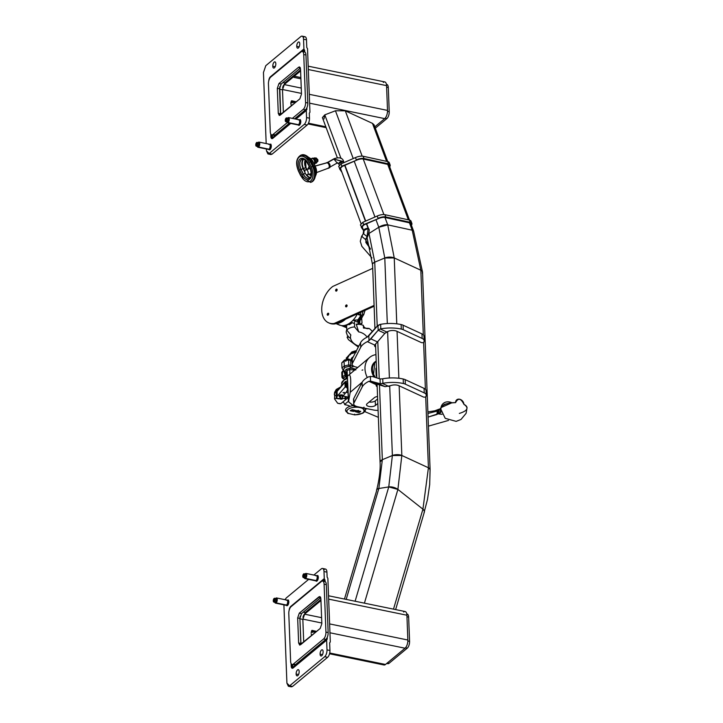 <?xml version="1.0" encoding="UTF-8"?>
<svg xmlns="http://www.w3.org/2000/svg" width="723" height="723" viewBox="0 0 723 723"><rect width="100%" height="100%" fill="white"/><g stroke="black" fill="none" stroke-linecap="round" stroke-linejoin="round"><path stroke-width="1.08" d="M308.459 123.208L325.82 126.787L308.459 123.208M308.188 66.173L384.808 81.934A6.335 2.811 101.6 0 1 386.561 85.63L308.314 69.525L386.561 85.63L387.51 110.411L309.272 94.315L387.51 110.411A6.335 2.811 101.6 0 1 384.699 118.626L309.607 103.172L384.699 118.626L374.812 126.841L384.699 118.626A6.335 2.811 -78.4 0 0 387.51 110.411L386.561 85.63A6.335 2.811 -78.4 0 0 383.317 82.44M301.256 88.079L284.175 84.564L300.596 70.926L284.175 84.564A3.814 1.69 -78.4 0 0 282.621 87.817A3.814 1.69 101.6 0 1 284.175 84.564L301.256 88.079M300.858 77.56L294.27 76.204L293.683 76.692L294.017 77.397L300.904 78.816L294.017 77.397L294.27 76.204L300.858 77.56M294.27 76.204L294.017 77.397L293.683 76.692L294.27 76.204M282.485 89.507L283.371 112.544L282.485 89.507M301.464 93.412L282.494 89.507L301.464 93.412M296.294 101.816L290.754 102.919L291.342 105.929L290.754 102.919L291.64 100.741L296.294 101.816M291.125 101.347L295.083 102.811L291.125 101.347M286.832 121.934A2.639 1.175 -78.4 0 0 287.465 122.756A2.639 1.175 -78.4 0 0 288.088 122.549A2.639 1.175 -78.4 0 0 289.236 119.756A2.639 1.175 -78.4 0 0 288.531 117.596A2.639 1.175 -78.4 0 0 287.908 117.804A2.639 1.175 -78.4 0 0 287.871 117.831A2.639 1.175 101.6 0 1 287.89 117.813A2.639 1.175 101.6 0 1 289.254 119.132A2.639 1.175 101.6 0 1 288.088 122.549L298.509 124.69L288.088 122.549L287.492 121.844A1.979 0.877 -78.4 0 0 288.369 119.575A1.979 0.877 -78.4 0 0 287.664 118.111A1.979 0.877 101.6 0 1 288.369 119.575A1.979 0.877 101.6 0 1 287.492 121.844L288.088 122.549A2.639 1.175 101.6 0 1 286.968 122.304L286.651 121.654M288.531 117.596L298.951 119.738A2.639 1.175 101.6 0 1 299.656 121.898A2.639 1.175 101.6 0 1 298.509 124.69A2.639 1.175 101.6 0 1 297.885 124.907L287.465 122.756M298.689 124.763A2.386 1.057 -78.4 0 0 299.024 124.573A2.386 1.057 101.6 0 1 298.689 124.763L298.129 124.898A2.639 1.175 -78.4 0 0 298.509 124.69L299.024 124.573A2.386 1.057 -78.4 0 0 300.045 122.295A2.386 1.057 -78.4 0 0 299.629 120.181A2.386 1.057 101.6 0 1 300.045 122.295A2.386 1.057 101.6 0 1 299.024 124.573L298.509 124.69A2.639 1.175 -78.4 0 0 299.629 122.169A2.639 1.175 -78.4 0 0 299.177 119.837A2.639 1.175 -78.4 0 0 298.328 119.946M299.503 124.754A2.467 1.094 101.6 0 1 298.626 124.772A2.467 1.094 -78.4 0 0 299.503 124.754L299.024 124.573L299.503 124.754A2.467 1.094 -78.4 0 0 300.605 121.78A2.467 1.094 -78.4 0 0 299.584 120.145A2.467 1.094 101.6 0 1 300.605 121.78A2.467 1.094 101.6 0 1 299.503 124.754M299.575 120.145L300.199 119.855M300.388 119.657L299.928 119.91M286.959 121.952A1.952 0.868 -78.4 0 0 287.42 121.798A1.952 0.868 101.6 0 1 286.959 121.952L285.847 121.726A1.952 0.868 -78.4 0 0 286.308 121.572L287.42 121.798A1.952 0.868 -78.4 0 0 288.278 119.738A1.952 0.868 -78.4 0 0 287.754 118.129A1.952 0.868 101.6 0 1 288.278 119.738A1.952 0.868 101.6 0 1 287.42 121.798L286.308 121.572A1.952 0.868 -78.4 0 0 287.158 119.503A1.952 0.868 -78.4 0 0 286.633 117.903A1.952 0.868 -78.4 0 0 286.172 118.057A1.952 0.868 101.6 0 1 286.633 117.903A1.952 0.868 101.6 0 1 287.158 119.503A1.952 0.868 101.6 0 1 286.308 121.572L286.209 121.455A1.844 0.822 -78.4 0 0 287.031 119.06A1.844 0.822 -78.4 0 0 286.082 118.129L286.082 118.129A1.844 0.822 -78.4 0 0 285.26 120.524A1.844 0.822 -78.4 0 0 286.209 121.455A1.844 0.822 101.6 0 1 285.26 120.524A1.844 0.822 101.6 0 1 286.082 118.129A1.844 0.822 101.6 0 1 287.031 119.06A1.844 0.822 101.6 0 1 286.209 121.455L286.308 121.572A1.952 0.868 101.6 0 1 285.847 121.726A1.952 0.868 101.6 0 1 285.449 121.337M286.877 121.943A1.979 0.877 -78.4 0 0 287.492 121.844A1.979 0.877 101.6 0 1 286.877 121.943M285.847 121.726L286.109 118.075L287.754 118.129A1.952 0.868 -78.4 0 0 287.284 118.292M302.087 36.15L305.025 36.756A5.278 2.341 101.6 0 1 306.489 39.828L306.769 47.275A1.057 0.831 50.3 0 0 307.148 48.089A1.057 0.831 -129.7 0 1 307.528 48.902L309.95 112.056A1.057 0.831 -129.7 0 1 309.634 112.725L309.634 112.725A1.057 0.831 50.3 0 0 309.308 113.394L309.498 118.183L306.552 117.578L306.281 110.511A1.057 0.831 -129.7 0 1 306.606 109.842A1.057 0.831 50.3 0 0 306.923 109.173L295.138 118.952L306.923 109.173L306.868 107.79L306.923 109.173A1.057 0.831 -129.7 0 1 306.606 109.842A1.057 0.831 50.3 0 0 306.281 110.511L295.924 119.114L306.281 110.511L306.552 117.578A5.278 2.341 101.6 0 1 304.22 124.419L269.164 153.52L266.462 150.863L266.389 148.992L266.462 150.863L267.926 153.936L269.164 153.52L272.11 154.126L307.158 125.025L272.11 154.126L269.164 153.52L304.22 124.419L307.158 125.025L304.22 124.419A5.278 2.341 -78.4 0 0 306.552 117.578L309.498 118.183A5.278 2.341 101.6 0 1 307.158 125.025A5.278 2.341 -78.4 0 0 309.498 118.183L309.308 113.394A1.057 0.831 -129.7 0 1 309.634 112.725A1.057 0.831 50.3 0 0 309.95 112.056L307.528 48.902A1.057 0.831 50.3 0 0 307.148 48.089A1.057 0.831 -129.7 0 1 306.769 47.275L306.489 39.828L303.543 39.223A5.278 2.341 -78.4 0 0 302.087 36.15A5.278 2.341 -78.4 0 0 300.84 36.566L265.793 65.676L263.452 72.517L266.181 143.561L263.452 72.517L265.793 65.676L300.84 36.566A5.278 2.341 101.6 0 1 303.543 39.223L303.922 48.947L270.411 76.774A3.76 1.672 -78.4 0 0 268.757 80.895A3.76 1.672 101.6 0 1 270.411 76.774A1.057 0.831 50.3 0 0 270.538 77.244A1.057 0.831 -129.7 0 1 270.411 76.774L303.922 48.947A1.057 0.831 50.3 0 0 304.293 49.76A1.057 0.831 -129.7 0 1 304.672 50.574L304.726 52.002L304.672 50.574L303.326 51.685L304.672 50.574A1.057 0.831 50.3 0 0 304.293 49.76L302.241 51.469L304.293 49.76A1.057 0.831 -129.7 0 1 303.922 48.947L303.543 39.223L306.489 39.828A5.278 2.341 -78.4 0 0 303.787 37.171M272.11 154.126L270.863 154.541L267.926 153.936M284.835 82.955L300.56 69.896L284.835 82.955L282.928 82.558L284.835 82.955L282.494 89.797L284.835 82.955M283.371 112.544L282.494 89.797L279.557 89.191L280.669 114.785L279.765 86.697L279.557 89.191L282.494 89.797L283.371 112.544M275.201 66.724L272.788 66.227A3.163 1.401 101.6 0 1 274.939 61.871A3.163 1.401 101.6 0 1 275.815 63.714A3.163 1.401 101.6 0 1 273.665 68.07A3.163 1.401 101.6 0 1 272.788 66.227L275.201 66.724M269.787 144.428A2.901 1.292 101.6 0 1 270.492 144.175A2.901 1.292 101.6 0 1 271.297 145.874A2.901 1.292 101.6 0 1 269.327 149.86A2.901 1.292 101.6 0 1 268.775 149.363A2.901 1.292 -78.4 0 0 270.384 149.227A2.901 1.292 -78.4 0 0 271.297 145.874A2.901 1.292 -78.4 0 0 269.787 144.428M299.295 119.928A2.901 1.292 101.6 0 1 300 119.684A2.901 1.292 101.6 0 1 300.795 121.374A2.901 1.292 101.6 0 1 298.825 125.368A2.901 1.292 101.6 0 1 298.274 124.862A2.901 1.292 -78.4 0 0 299.882 124.736A2.901 1.292 -78.4 0 0 300.795 121.374A2.901 1.292 -78.4 0 0 299.295 119.928M299.15 46.832L296.746 46.344A3.163 1.401 101.6 0 1 298.897 41.979A3.163 1.401 101.6 0 1 299.774 43.832A3.163 1.401 101.6 0 1 297.623 48.188A3.163 1.401 101.6 0 1 296.746 46.344L299.15 46.832M273.158 137.614A1.057 0.831 50.3 0 0 273.411 136.99L289.941 123.272L273.411 136.99A2.115 0.94 101.6 0 1 272.327 135.933L272.291 135.02L272.327 135.933A2.115 0.94 -78.4 0 0 273.411 136.99A1.057 0.831 -129.7 0 1 273.222 137.56M281.961 113.71L280.488 113.403L281.961 113.71M270.754 134.017L270.845 136.439A3.76 1.672 -78.4 0 0 272.77 138.337L290.718 123.434L272.77 138.337A3.76 1.672 101.6 0 1 270.845 136.439A1.057 0.461 -2.2 0 1 271.586 136.186A1.057 0.461 177.8 0 0 272.327 135.933A1.057 0.461 -2.2 0 1 271.586 136.186L271.541 134.839L271.586 136.186A2.937 1.301 -78.4 0 0 272.951 137.768A2.937 1.301 101.6 0 1 271.586 136.186A1.057 0.461 177.8 0 0 270.845 136.439L270.754 134.017M272.788 66.227A3.163 1.401 -78.4 0 0 274.415 67.826A3.163 1.401 -78.4 0 0 275.815 63.714A3.163 1.401 -78.4 0 0 274.198 62.124A3.163 1.401 -78.4 0 0 272.788 66.227M296.746 46.344A3.163 1.401 -78.4 0 0 298.364 47.935A3.163 1.401 -78.4 0 0 299.774 43.832A3.163 1.401 -78.4 0 0 298.147 42.232A3.163 1.401 -78.4 0 0 296.746 46.344M272.951 137.768A2.937 1.301 -78.4 0 0 273.005 137.732A1.057 0.831 50.3 0 0 272.77 138.337A1.057 0.831 -129.7 0 1 273.095 137.668A1.057 0.831 50.3 0 0 273.023 137.713L272.951 137.768M273.095 137.668L290.33 123.353L273.023 137.713M306.534 109.887L295.526 119.033L306.48 109.941M257.334 146.426A2.639 1.175 -78.4 0 0 257.966 147.257A2.639 1.175 -78.4 0 0 258.59 147.049A2.639 1.175 -78.4 0 0 259.738 144.257A2.639 1.175 -78.4 0 0 259.024 142.088A2.639 1.175 -78.4 0 0 258.4 142.295A2.639 1.175 -78.4 0 0 258.373 142.323A2.639 1.175 101.6 0 1 258.391 142.314A2.639 1.175 101.6 0 1 259.756 143.624A2.639 1.175 101.6 0 1 258.59 147.049L269.01 149.191L258.59 147.049L257.994 146.335A1.979 0.877 -78.4 0 0 258.87 144.067A1.979 0.877 -78.4 0 0 258.165 142.612A1.979 0.877 101.6 0 1 258.87 144.067A1.979 0.877 101.6 0 1 257.994 146.335L258.59 147.049A2.639 1.175 101.6 0 1 257.469 146.805L257.144 146.154M259.024 142.088L269.444 144.229A2.639 1.175 101.6 0 1 270.158 146.398A2.639 1.175 101.6 0 1 269.01 149.191A2.639 1.175 101.6 0 1 268.387 149.399L257.966 147.257M269.191 149.254A2.386 1.057 -78.4 0 0 269.525 149.074A2.386 1.057 101.6 0 1 269.191 149.254L268.631 149.39A2.639 1.175 -78.4 0 0 269.01 149.191L269.525 149.074A2.386 1.057 -78.4 0 0 270.538 146.787A2.386 1.057 -78.4 0 0 270.131 144.681A2.386 1.057 101.6 0 1 270.538 146.787A2.386 1.057 101.6 0 1 269.525 149.074L269.01 149.191A2.639 1.175 -78.4 0 0 270.131 146.67A2.639 1.175 -78.4 0 0 269.67 144.338A2.639 1.175 -78.4 0 0 268.82 144.446M270.004 149.245A2.467 1.094 101.6 0 1 269.128 149.272A2.467 1.094 -78.4 0 0 270.004 149.245L269.525 149.074L270.004 149.245A2.467 1.094 -78.4 0 0 271.107 146.281A2.467 1.094 -78.4 0 0 270.077 144.645A2.467 1.094 101.6 0 1 271.107 146.281A2.467 1.094 101.6 0 1 270.004 149.245M270.077 144.636L270.7 144.356M270.89 144.157L270.429 144.41M257.46 146.453A1.952 0.868 -78.4 0 0 257.921 146.299A1.952 0.868 101.6 0 1 257.46 146.453L256.34 146.227A1.952 0.868 -78.4 0 0 256.801 146.064L257.921 146.299A1.952 0.868 -78.4 0 0 258.771 144.229A1.952 0.868 -78.4 0 0 258.247 142.63A1.952 0.868 101.6 0 1 258.771 144.229A1.952 0.868 101.6 0 1 257.921 146.299L256.801 146.064A1.952 0.868 -78.4 0 0 257.659 144.004A1.952 0.868 -78.4 0 0 257.126 142.395A1.952 0.868 -78.4 0 0 256.665 142.558A1.952 0.868 101.6 0 1 257.126 142.395A1.952 0.868 101.6 0 1 257.659 144.004A1.952 0.868 101.6 0 1 256.801 146.064L256.71 145.956A1.844 0.822 -78.4 0 0 257.524 143.561A1.844 0.822 -78.4 0 0 256.575 142.63L256.575 142.63A1.844 0.822 -78.4 0 0 255.761 145.025A1.844 0.822 -78.4 0 0 256.71 145.956A1.844 0.822 101.6 0 1 255.761 145.025A1.844 0.822 101.6 0 1 256.575 142.63A1.844 0.822 101.6 0 1 257.524 143.561A1.844 0.822 101.6 0 1 256.71 145.956L256.801 146.064A1.952 0.868 101.6 0 1 256.34 146.227A1.952 0.868 101.6 0 1 255.951 145.829M257.379 146.435A1.979 0.877 -78.4 0 0 257.994 146.335A1.979 0.877 101.6 0 1 257.379 146.435M256.34 146.227L256.602 142.567L258.247 142.63A1.952 0.868 -78.4 0 0 257.786 142.783M389.227 111.74L387.501 111.387L389.227 111.74A5.278 2.341 101.6 0 1 386.886 118.581L375.318 128.188L386.886 118.581L385.124 118.22L386.886 118.581A5.278 2.341 -78.4 0 0 389.227 111.74L388.296 87.519L389.227 111.74M386.615 87.176L388.296 87.519L386.615 87.176M386.425 84.365L386.841 84.446A5.278 2.341 101.6 0 1 388.296 87.519A5.278 2.341 -78.4 0 0 386.434 84.446M329.245 323.073A21.103 13.873 -67.3 0 0 335.21 323.859L374.089 306.254L335.21 323.859L334.234 323.452A21.103 13.873 112.7 0 1 321.744 310.266A21.103 13.873 112.7 0 1 332.815 286.416L372.634 268.378L332.815 286.416A21.103 13.873 -67.3 0 0 321.889 306.453A21.103 13.873 -67.3 0 0 328.757 322.883A21.103 13.873 -67.3 0 0 334.234 323.452L335.21 323.859A21.103 13.873 112.7 0 1 329.733 323.289L328.757 322.883M334.234 323.452L374.062 305.413L334.234 323.452M336.34 289.137A1.085 0.714 -67.3 0 0 336.412 291.089A1.085 0.714 -67.3 0 0 336.34 289.137A1.085 0.714 112.7 0 1 336.412 291.089A1.085 0.714 112.7 0 1 336.34 289.137L337.099 289.453L336.34 289.137M347.022 306.082A1.085 0.714 -67.3 0 0 345.639 305.712A1.085 0.714 -67.3 0 0 347.022 306.082A1.085 0.714 112.7 0 1 345.639 305.712L346.615 306.118A1.085 0.714 112.7 0 1 347.094 305.431A1.085 0.714 -67.3 0 0 346.534 306.769A1.085 0.714 112.7 0 1 346.615 306.118L345.639 305.712A1.085 0.714 112.7 0 1 347.022 306.082M327.311 315.002A1.085 0.714 -67.3 0 0 328.622 313.421A1.085 0.714 -67.3 0 0 327.311 315.002A1.085 0.714 112.7 0 1 328.622 313.421A1.085 0.714 112.7 0 1 327.311 315.002L327.862 315.237L327.311 315.002M336.593 290.98A1.085 0.714 112.7 0 1 337.144 289.652A1.085 0.714 -67.3 0 0 336.593 290.98M328.17 315.083A1.085 0.714 112.7 0 1 328.73 313.755A1.085 0.714 -67.3 0 0 328.17 315.083M406.769 613.944L407.185 614.035A5.278 2.341 101.6 0 1 408.64 617.108L406.959 616.764L408.64 617.108L409.579 641.355L407.853 640.994L409.579 641.355A5.278 2.341 101.6 0 1 407.239 648.197L405.458 647.826L407.239 648.197L389.082 663.271A5.278 2.341 101.6 0 1 387.835 663.687L386.706 663.452M387.356 662.91L389.082 663.271L387.356 662.91M387.067 663.154A5.278 2.341 -78.4 0 0 389.082 663.271L407.239 648.197A5.278 2.341 -78.4 0 0 409.579 641.355L408.64 617.108A5.278 2.341 -78.4 0 0 406.778 614.026M321.292 568.874L313.845 575.056L321.292 568.874A5.278 2.341 101.6 0 1 323.994 571.532A5.278 2.341 -78.4 0 0 322.539 568.459A5.278 2.341 -78.4 0 0 321.292 568.874M308.649 579.376L286.245 597.975L284.998 599.683L286.245 597.975L308.649 579.376M292.562 686.434L327.609 657.324A5.278 2.341 -78.4 0 0 329.941 650.483L327.004 649.878L326.633 640.153A1.057 0.831 -129.7 0 1 326.95 639.484A1.057 0.831 50.3 0 0 327.266 638.816A1.057 0.831 -129.7 0 1 326.95 639.484A1.057 0.831 50.3 0 0 326.633 640.153L293.122 667.98A1.057 0.831 -129.7 0 1 293.439 667.311A1.057 0.831 50.3 0 0 293.375 667.365L293.303 667.41A2.937 1.301 -78.4 0 0 293.348 667.383A1.057 0.831 50.3 0 0 293.122 667.98A3.76 1.672 101.6 0 1 291.197 666.091A1.057 0.461 -2.2 0 1 291.938 665.838L291.884 664.446L291.938 665.838A2.937 1.301 -78.4 0 0 293.303 667.41A2.937 1.301 101.6 0 1 291.938 665.838A1.057 0.461 177.8 0 0 292.679 665.585L292.643 664.618L292.679 665.585A2.115 0.94 -78.4 0 0 293.755 666.642L327.266 638.816L327.212 637.388L327.266 638.816L293.755 666.642A2.115 0.94 101.6 0 1 292.679 665.585A1.057 0.461 -2.2 0 1 291.938 665.838A1.057 0.461 177.8 0 0 291.197 666.091L291.098 663.615L291.197 666.091A3.76 1.672 -78.4 0 0 293.122 667.98L326.633 640.153L327.004 649.878A5.278 2.341 101.6 0 1 324.663 656.719A5.278 2.341 -78.4 0 0 327.004 649.878L329.941 650.483A5.278 2.341 101.6 0 1 327.609 657.324L324.663 656.719L289.616 685.829L324.663 656.719L327.609 657.324L292.562 686.434L289.616 685.829L286.914 683.172L283.904 604.844L286.914 683.172L288.369 686.244L289.616 685.829L292.562 686.434L291.315 686.85L288.369 686.244M322.539 568.459L325.477 569.064A5.278 2.341 101.6 0 1 326.932 572.137L323.994 571.532L324.266 578.599L290.754 606.425A3.76 1.672 -78.4 0 0 289.11 610.465A3.76 1.672 101.6 0 1 290.754 606.425A1.057 0.831 50.3 0 0 290.863 606.859A1.057 0.831 -129.7 0 1 290.754 606.425L324.266 578.599A1.057 0.831 50.3 0 0 324.645 579.412A1.057 0.831 -129.7 0 1 325.016 580.226L325.07 581.599L325.016 580.226L323.723 581.301L325.016 580.226A1.057 0.831 50.3 0 0 324.645 579.412L322.639 581.075L324.645 579.412A1.057 0.831 -129.7 0 1 324.266 578.599L323.994 571.532L326.932 572.137A5.278 2.341 -78.4 0 0 324.229 569.48M330.294 641.699L327.871 578.545A1.057 0.831 50.3 0 0 327.492 577.731A1.057 0.831 -129.7 0 1 327.121 576.918L326.932 572.137L327.121 576.918A1.057 0.831 50.3 0 0 327.492 577.731A1.057 0.831 -129.7 0 1 327.871 578.545L330.294 641.699A1.057 0.831 -129.7 0 1 329.977 642.376A1.057 0.831 50.3 0 0 330.294 641.699M305.178 612.553L320.904 599.494L305.178 612.553L303.271 612.155L305.178 612.553L302.838 619.394L305.178 612.553M303.714 642.141L302.829 619.114L303.714 642.141M318.31 577.234A2.901 1.292 101.6 0 1 316.34 581.22A2.901 1.292 101.6 0 1 315.788 580.723A2.901 1.292 -78.4 0 0 317.397 580.587A2.901 1.292 -78.4 0 0 318.31 577.234A2.901 1.292 -78.4 0 0 316.801 575.788A2.901 1.292 101.6 0 1 317.505 575.535A2.901 1.292 101.6 0 1 318.31 577.234M288.811 601.726A2.901 1.292 101.6 0 1 286.841 605.72A2.901 1.292 101.6 0 1 286.29 605.214A2.901 1.292 -78.4 0 0 287.89 605.088A2.901 1.292 -78.4 0 0 288.811 601.726A2.901 1.292 -78.4 0 0 287.302 600.28A2.901 1.292 101.6 0 1 288.007 600.036A2.901 1.292 101.6 0 1 288.811 601.726M296.141 674.035L298.545 674.532L296.141 674.035A3.163 1.401 101.6 0 1 298.292 669.679A3.163 1.401 101.6 0 1 299.168 671.522A3.163 1.401 101.6 0 1 297.017 675.878A3.163 1.401 101.6 0 1 296.141 674.035A3.163 1.401 -78.4 0 0 297.768 675.634A3.163 1.401 -78.4 0 0 299.168 671.522A3.163 1.401 -78.4 0 0 297.542 669.932A3.163 1.401 -78.4 0 0 296.141 674.035M320.099 654.143L322.503 654.64L320.099 654.143A3.163 1.401 101.6 0 1 322.25 649.787A3.163 1.401 101.6 0 1 323.118 651.631A3.163 1.401 101.6 0 1 320.967 655.996A3.163 1.401 101.6 0 1 320.099 654.143A3.163 1.401 -78.4 0 0 321.717 655.743A3.163 1.401 -78.4 0 0 323.118 651.631A3.163 1.401 -78.4 0 0 321.5 650.04A3.163 1.401 -78.4 0 0 320.099 654.143M300.831 643.009L301.012 644.383L300.831 643.009L302.313 643.307L300.831 643.009L299.9 618.789L300.831 643.009M300.117 616.303L299.9 618.789L302.838 619.394L299.9 618.789L300.117 616.303M293.502 667.266A1.057 0.831 50.3 0 0 293.755 666.642A1.057 0.831 -129.7 0 1 293.565 667.212M293.439 667.311L326.823 639.593M329.941 650.483L329.661 643.045A1.057 0.831 -129.7 0 1 329.977 642.376A1.057 0.831 50.3 0 0 329.661 643.045L329.941 650.483M304.347 577.785A2.639 1.175 -78.4 0 0 304.979 578.617A2.639 1.175 -78.4 0 0 305.603 578.409A2.639 1.175 -78.4 0 0 306.751 575.616A2.639 1.175 -78.4 0 0 306.037 573.447A2.639 1.175 -78.4 0 0 305.413 573.655A2.639 1.175 -78.4 0 0 305.386 573.682A2.639 1.175 101.6 0 1 305.404 573.673A2.639 1.175 101.6 0 1 306.769 574.984A2.639 1.175 101.6 0 1 305.603 578.409L316.023 580.551L305.603 578.409L305.007 577.695A1.979 0.877 -78.4 0 0 305.883 575.427A1.979 0.877 -78.4 0 0 305.178 573.972A1.979 0.877 101.6 0 1 305.883 575.427A1.979 0.877 101.6 0 1 305.007 577.695L305.603 578.409A2.639 1.175 101.6 0 1 304.482 578.165L304.157 577.514M306.037 573.447L316.457 575.589A2.639 1.175 101.6 0 1 317.171 577.758A2.639 1.175 101.6 0 1 316.023 580.551A2.639 1.175 101.6 0 1 315.4 580.759L304.979 578.617M316.204 580.614A2.386 1.057 -78.4 0 0 316.538 580.433A2.386 1.057 101.6 0 1 316.204 580.614L315.644 580.75A2.639 1.175 -78.4 0 0 316.023 580.551L316.538 580.433A2.386 1.057 -78.4 0 0 317.551 578.147A2.386 1.057 -78.4 0 0 317.144 576.041A2.386 1.057 101.6 0 1 317.551 578.147A2.386 1.057 101.6 0 1 316.538 580.433L316.023 580.551A2.639 1.175 -78.4 0 0 317.144 578.029A2.639 1.175 -78.4 0 0 316.683 575.698A2.639 1.175 -78.4 0 0 315.834 575.806M317.017 580.605A2.467 1.094 101.6 0 1 316.141 580.632A2.467 1.094 -78.4 0 0 317.017 580.605L316.538 580.433L317.017 580.605A2.467 1.094 -78.4 0 0 318.12 577.641A2.467 1.094 -78.4 0 0 317.099 576.005A2.467 1.094 101.6 0 1 318.12 577.641A2.467 1.094 101.6 0 1 317.017 580.605M317.09 575.996L317.713 575.716M317.903 575.517L317.442 575.77M304.473 577.813A1.952 0.868 -78.4 0 0 304.934 577.659A1.952 0.868 101.6 0 1 304.473 577.813L303.353 577.587A1.952 0.868 -78.4 0 0 303.814 577.424L304.934 577.659A1.952 0.868 -78.4 0 0 305.793 575.589A1.952 0.868 -78.4 0 0 305.26 573.99A1.952 0.868 101.6 0 1 305.793 575.589A1.952 0.868 101.6 0 1 304.934 577.659L303.814 577.424A1.952 0.868 -78.4 0 0 304.672 575.363A1.952 0.868 -78.4 0 0 304.139 573.755A1.952 0.868 -78.4 0 0 303.678 573.917A1.952 0.868 101.6 0 1 304.139 573.755A1.952 0.868 101.6 0 1 304.672 575.363A1.952 0.868 101.6 0 1 303.814 577.424L303.723 577.316A1.844 0.822 -78.4 0 0 304.537 574.921A1.844 0.822 -78.4 0 0 303.597 573.99L303.597 573.99A1.844 0.822 -78.4 0 0 302.774 576.385A1.844 0.822 -78.4 0 0 303.723 577.316A1.844 0.822 101.6 0 1 302.774 576.385A1.844 0.822 101.6 0 1 303.597 573.99A1.844 0.822 101.6 0 1 304.537 574.921A1.844 0.822 101.6 0 1 303.723 577.316L303.814 577.424A1.952 0.868 101.6 0 1 303.353 577.587A1.952 0.868 101.6 0 1 302.964 577.189M304.392 577.794A1.979 0.877 -78.4 0 0 305.007 577.695A1.979 0.877 101.6 0 1 304.392 577.794M303.353 577.587L303.615 573.926L305.26 573.99A1.952 0.868 -78.4 0 0 304.799 574.143M274.839 602.286A2.639 1.175 -78.4 0 0 275.472 603.109A2.639 1.175 -78.4 0 0 276.096 602.901A2.639 1.175 -78.4 0 0 277.252 600.108A2.639 1.175 -78.4 0 0 276.538 597.948A2.639 1.175 -78.4 0 0 275.915 598.156A2.639 1.175 -78.4 0 0 275.888 598.183A2.639 1.175 101.6 0 1 275.906 598.165A2.639 1.175 101.6 0 1 277.271 599.484A2.639 1.175 101.6 0 1 276.096 602.901L286.516 605.043L276.096 602.901L275.499 602.196A1.979 0.877 -78.4 0 0 276.376 599.927A1.979 0.877 -78.4 0 0 275.671 598.463A1.979 0.877 101.6 0 1 276.376 599.927A1.979 0.877 101.6 0 1 275.499 602.196L276.096 602.901A2.639 1.175 101.6 0 1 274.975 602.657L274.659 602.006M276.538 597.948L286.959 600.09A2.639 1.175 101.6 0 1 287.673 602.25A2.639 1.175 101.6 0 1 286.516 605.043A2.639 1.175 101.6 0 1 285.892 605.259L275.472 603.109M286.697 605.115A2.386 1.057 -78.4 0 0 287.04 604.925A2.386 1.057 101.6 0 1 286.697 605.115L286.145 605.25A2.639 1.175 -78.4 0 0 286.516 605.043L287.04 604.925A2.386 1.057 -78.4 0 0 288.052 602.648A2.386 1.057 -78.4 0 0 287.637 600.533A2.386 1.057 101.6 0 1 288.052 602.648A2.386 1.057 101.6 0 1 287.04 604.925L286.516 605.043A2.639 1.175 -78.4 0 0 287.646 602.521A2.639 1.175 -78.4 0 0 287.185 600.189A2.639 1.175 -78.4 0 0 286.335 600.298M287.519 605.106A2.467 1.094 101.6 0 1 286.642 605.124A2.467 1.094 -78.4 0 0 287.519 605.106L287.04 604.925L287.519 605.106A2.467 1.094 -78.4 0 0 288.613 602.132A2.467 1.094 -78.4 0 0 287.591 600.497A2.467 1.094 101.6 0 1 288.613 602.132A2.467 1.094 101.6 0 1 287.519 605.106M287.582 600.497L288.215 600.207M288.405 600.009L287.944 600.262M274.975 602.313A1.952 0.868 -78.4 0 0 275.436 602.151A1.952 0.868 101.6 0 1 274.975 602.313L273.854 602.078A1.952 0.868 -78.4 0 0 274.315 601.925L275.436 602.151A1.952 0.868 -78.4 0 0 276.285 600.09A1.952 0.868 -78.4 0 0 275.761 598.481A1.952 0.868 101.6 0 1 276.285 600.09A1.952 0.868 101.6 0 1 275.436 602.151L274.315 601.925A1.952 0.868 -78.4 0 0 275.165 599.855A1.952 0.868 -78.4 0 0 274.641 598.255A1.952 0.868 -78.4 0 0 274.18 598.409A1.952 0.868 101.6 0 1 274.641 598.255A1.952 0.868 101.6 0 1 275.165 599.855A1.952 0.868 101.6 0 1 274.315 601.925L274.216 601.807A1.844 0.822 -78.4 0 0 275.038 599.412A1.844 0.822 -78.4 0 0 274.089 598.481L274.089 598.481A1.844 0.822 -78.4 0 0 273.276 600.876A1.844 0.822 -78.4 0 0 274.216 601.807A1.844 0.822 101.6 0 1 273.276 600.876A1.844 0.822 101.6 0 1 274.089 598.481A1.844 0.822 101.6 0 1 275.038 599.412A1.844 0.822 101.6 0 1 274.216 601.807L274.315 601.925A1.952 0.868 101.6 0 1 273.854 602.078A1.952 0.868 101.6 0 1 273.457 601.69M274.885 602.295A1.979 0.877 -78.4 0 0 275.499 602.196A1.979 0.877 101.6 0 1 274.885 602.295M273.854 602.078L274.116 598.427L275.761 598.481A1.952 0.868 -78.4 0 0 275.3 598.644M382.81 663.922A6.335 2.811 -78.4 0 0 385.486 664.473L405.052 648.224A6.335 2.811 -78.4 0 0 407.853 640.018L406.904 615.228A6.335 2.811 -78.4 0 0 403.66 612.038M328.531 595.77L405.151 611.541A6.335 2.811 101.6 0 1 406.904 615.228L328.658 599.132L406.904 615.228L407.853 640.018L329.616 623.913L407.853 640.018A6.335 2.811 101.6 0 1 405.052 648.224L329.95 632.779L405.052 648.224L385.486 664.473A6.335 2.811 101.6 0 1 383.985 664.979L329.543 653.773M321.599 617.677L304.519 614.17L320.949 600.533L304.519 614.17L321.599 617.677M302.964 617.415A3.814 1.69 101.6 0 1 304.519 614.17A3.814 1.69 -78.4 0 0 302.964 617.415M321.807 623.018L302.838 619.114L321.807 623.018M329.724 653.005L385.486 664.473L329.724 653.005M311.152 633.71L311.685 635.526L311.152 633.71M316.638 631.414L311.107 632.517L311.984 630.348L316.638 631.414M311.468 630.953L315.436 632.417L311.468 630.953M387.727 224.853L394.243 257.939L384.79 257.984L378.789 227.257L387.727 224.853A6.697 2.648 159.6 0 0 378.789 227.257L375.96 219.665L378.789 227.257L368.929 233.502L378.789 227.257L384.79 257.984A6.697 2.91 -2.2 0 1 394.243 257.939L396.773 323.823L394.243 257.939L420.831 270.221L423.317 334.794L420.831 270.221L394.243 257.939L387.727 224.853L384.979 217.478L387.727 224.853L412.209 230.203L387.727 224.853M397.063 331.36L398.87 378.274L397.063 331.36M399.159 385.811L401.834 455.481A6.697 2.91 177.8 0 0 392.381 455.517L389.706 386.028L392.381 455.517L401.834 455.481L397.894 489.426L388.757 486.922L392.381 455.517L382.34 459.692L379.467 384.889L382.34 459.692L392.381 455.517L388.757 486.922A6.697 2.928 16.4 0 1 397.894 489.426L364.419 603.154L397.894 489.426L422.928 509.182L393.502 609.137L422.928 509.182L397.894 489.426L401.834 455.481L399.159 385.811M389.399 377.993L387.618 331.577L389.399 377.993M387.311 323.543L384.79 257.984L387.311 323.543M355.11 601.238L388.757 486.922L355.11 601.238M337.261 157.533L322.404 117.587L324.79 114.858L341.012 158.454L324.79 114.858L335.445 110.773L353.222 158.563L335.445 110.773L345.296 110.827L362.151 156.123L345.296 110.827L372.462 123.371L386.597 161.365L372.462 123.371L374.044 124.763L387.754 161.618M387.718 164.383L388.486 163.868L387.645 161.591L388.486 163.868A7.754 3.073 -20.4 0 1 389.679 166.787A7.754 3.073 159.6 0 0 390.131 164.971A7.754 3.073 159.6 0 0 388.486 163.868L387.718 164.383L363.235 159.033A6.697 2.648 159.6 0 0 356.584 160.199L342.187 166.489L340.461 168.323L342.187 166.489L356.584 160.199A6.697 2.648 -20.4 0 1 363.235 159.033L383.895 214.559L363.235 159.033L387.718 164.383L408.341 219.81L387.718 164.383A6.697 2.648 -20.4 0 1 389.137 165.341M374.966 216.999L354.216 161.229L374.966 216.999M377.09 384.22L380.072 461.988L382.34 459.692A6.697 2.91 177.8 0 0 380.072 461.988C381.003 474.722 375.933 493.158 376.584 489.896A6.697 2.928 16.4 0 1 378.843 488.495L346.19 599.403L378.843 488.495L388.757 486.922L378.843 488.495L382.34 459.692L378.843 488.495L376.864 489.39M367.058 237.614L372.481 264.455A6.697 2.91 -2.2 0 1 374.749 262.151L384.79 257.984L374.749 262.151L369.064 233.845L374.749 262.151L377.207 326.037L374.749 262.151L372.77 263.552M379.223 378.662L377.804 341.744L379.223 378.662M344.455 599.051L376.611 490.736M374.948 328.576L372.589 264.916M410.863 222.494A7.754 3.073 159.6 0 0 409.39 220.036L384.907 214.686A7.754 3.073 159.6 0 0 377.198 216.023L362.801 222.323L360.388 224.898L362.801 222.323L363.651 224.591L378.328 218.635L363.651 224.591L362.801 222.323L377.198 216.023L378.048 218.301A7.754 3.073 -20.4 0 1 385.748 216.954L384.979 217.478L385.748 216.954A7.754 3.073 159.6 0 0 378.048 218.301L377.198 216.023A7.754 3.073 -20.4 0 1 384.907 214.686L385.748 216.954L410.23 222.304L409.462 222.82L384.979 217.478A6.697 2.648 159.6 0 0 378.328 218.635L363.931 224.925L362.205 226.769L363.931 224.925L378.328 218.635A6.697 2.648 -20.4 0 1 384.979 217.478L409.462 222.82L412.209 230.203L420.831 270.221L412.209 230.203L413.628 231.161A6.697 2.648 159.6 0 0 412.209 230.203L409.462 222.82A6.697 2.648 -20.4 0 1 410.881 223.778A6.697 2.648 -20.4 0 1 410.881 223.787A6.697 2.648 159.6 0 0 409.462 222.82L410.23 222.304L409.39 220.036A7.754 3.073 -20.4 0 1 411.026 221.139L411.875 223.407A7.754 3.073 159.6 0 0 410.23 222.304L385.748 216.954L384.907 214.686L409.39 220.036L410.23 222.304A7.754 3.073 -20.4 0 1 411.423 225.233A7.754 3.073 159.6 0 0 411.875 223.407M428.423 467.763L401.834 455.481L428.423 467.763L422.928 509.182L428.423 467.763L425.702 396.855L428.423 467.763L430.095 469.589A6.697 2.91 177.8 0 0 428.423 467.763M423.606 342.404L425.404 389.245L423.606 342.404M422.214 272.969L422.512 272.047L413.628 231.161L410.881 223.778M422.404 271.595L420.831 270.221A6.697 2.91 -2.2 0 1 422.512 272.047L430.095 469.589L429.688 484.618L427.492 499.439L424.112 512.381M424.374 511.007L422.928 509.182A6.697 2.928 16.4 0 1 424.401 511.866L395.635 609.579M372.462 123.371L345.296 110.827L335.445 110.773L324.79 114.858L323.985 118.988M367.302 377.533A19.521 15.373 -130.2 0 1 375.951 354.632A19.521 15.373 49.8 0 0 369.589 357.469A19.521 15.373 49.8 0 0 367.302 377.533M348.369 401.03L347.465 377.569L348.576 401.554L350.203 392.318L362.196 382.169L350.203 392.318C351.405 377.876 350.538 372.462 347.6 376.077L347.465 377.569L347.6 376.077C350.538 372.462 351.405 377.876 350.203 392.318L348.576 401.554A19.521 15.373 49.8 0 0 355.707 407.067A19.521 15.373 -130.2 0 1 348.576 401.554L348.369 401.03L348.576 401.554M367.302 408.721A19.521 15.373 -130.2 0 1 365.476 409.028L365.775 408.414L365.476 409.028A19.521 15.373 49.8 0 0 367.302 408.721M355.707 407.067L357.153 406.615L355.273 406.959M369.589 357.469L347.6 376.077M365.043 408.929L365.016 408.251L365.476 409.028M362.829 369.932L362.042 370.185M352.191 364.284A7.917 3.443 177.8 0 0 356.322 367.121A7.917 3.443 -2.2 0 1 352.39 363.452L360.741 347.221A26.38 11.469 -2.2 0 1 367.356 341.654L374.749 345.07L367.356 341.654L368.992 340.65L367.356 341.654A26.38 11.469 177.8 0 0 360.741 347.221L360.569 342.702L360.741 347.221L352.39 363.452L352.218 358.933L352.39 363.452A7.917 3.443 177.8 0 0 352.191 364.284L352.02 359.765A7.917 3.443 -2.2 0 1 352.218 358.933L360.569 342.702A26.38 11.469 -2.2 0 1 367.185 337.135L368.811 335.852L368.992 340.65L370.872 338.87L377.605 341.988L370.872 338.87L378.129 330.257L368.992 340.65L368.811 335.852L377.984 325.377L378.174 330.212L377.984 325.377L380.045 324.446A7.917 3.443 -2.2 0 1 380.632 324.329L380.804 328.848L380.632 324.329A24.781 10.773 -2.2 0 1 401.12 324.555L401.301 329.073L401.12 324.555A7.917 3.443 -2.2 0 1 403.082 325.196L403.253 329.715L403.082 325.196L421.979 333.918L422.151 338.445L403.253 329.715A7.917 3.443 177.8 0 0 401.301 329.073A24.781 10.773 177.8 0 0 380.804 328.848A7.917 3.443 177.8 0 0 380.217 328.965L378.129 330.257L384.871 333.366L374.749 345.07A5.911 2.567 177.8 0 0 375.662 347.094A5.911 2.567 -2.2 0 1 374.595 345.693A5.911 2.567 -2.2 0 1 374.749 345.07L384.871 333.366L388.414 331.251A5.911 2.567 -2.2 0 1 396.746 331.215L421.193 342.503A1.582 0.687 177.8 0 0 422.892 342.648A1.582 0.687 177.8 0 0 423.958 342.006L424.121 340.876A7.917 3.443 177.8 0 0 424.13 340.596A7.917 3.443 177.8 0 0 422.151 338.445L421.979 333.918A7.917 3.443 -2.2 0 1 423.958 336.078L424.13 340.596M356.322 367.121L357.813 367.429L356.322 367.121M378.174 330.212L380.217 328.965L386.706 331.956L384.871 333.366L378.174 330.212M386.706 331.956L380.217 328.965A7.917 3.443 -2.2 0 1 380.804 328.848A24.781 10.773 -2.2 0 1 401.301 329.073A7.917 3.443 -2.2 0 1 403.253 329.715L422.151 338.445A7.917 3.443 -2.2 0 1 424.121 340.876L423.958 342.006A1.582 0.687 -2.2 0 1 422.892 342.648A1.582 0.687 -2.2 0 1 421.193 342.503L396.746 331.215A5.911 2.567 177.8 0 0 388.414 331.251L386.706 331.956M423.949 336.349A7.917 3.443 177.8 0 0 421.979 333.918L403.082 325.196A7.917 3.443 177.8 0 0 401.12 324.555A24.781 10.773 177.8 0 0 380.632 324.329A7.917 3.443 177.8 0 0 380.045 324.446L376.213 327.076L367.185 337.135A26.38 11.469 177.8 0 0 360.569 342.702L352.218 358.933M353.719 403.94A7.917 3.443 177.8 0 0 357.84 406.778A7.917 3.443 -2.2 0 1 353.909 403.109L362.268 386.877A26.38 11.469 -2.2 0 1 368.884 381.31L376.276 384.726L368.884 381.31L370.547 381.102L377.487 384.274L370.7 381.148L378.382 383.561L385.115 386.669L378.382 383.561L380.226 383.75L370.547 381.102L370.366 376.312L370.547 381.102L368.884 381.31A26.38 11.469 177.8 0 0 362.268 386.877L362.096 382.359L362.268 386.877L353.909 403.109L353.737 398.59L353.909 403.109A7.917 3.443 177.8 0 0 353.719 403.94L353.538 399.421A7.917 3.443 -2.2 0 1 353.737 398.59L362.096 382.359A26.38 11.469 -2.2 0 1 368.712 376.791L372.318 376.493L380.045 378.924L380.226 383.75L382.313 383.407L388.793 386.407L382.313 383.407A7.917 3.443 -2.2 0 1 382.901 383.289A7.917 3.443 177.8 0 0 382.313 383.407L380.226 383.75L380.045 378.924L382.133 378.888A7.917 3.443 -2.2 0 1 382.729 378.771L382.901 383.289A24.781 10.773 -2.2 0 1 403.389 383.524A24.781 10.773 177.8 0 0 382.901 383.289L382.729 378.771A24.781 10.773 -2.2 0 1 403.217 379.006L403.389 383.524A7.917 3.443 -2.2 0 1 405.35 384.166A7.917 3.443 177.8 0 0 403.389 383.524L403.217 379.006A7.917 3.443 -2.2 0 1 405.178 379.638L405.35 384.166L424.247 392.887L405.35 384.166L405.178 379.638L424.076 388.368L424.247 392.887A7.917 3.443 -2.2 0 1 426.209 395.318L426.046 396.448A1.582 0.687 -2.2 0 1 424.979 397.09A1.582 0.687 -2.2 0 1 423.28 396.954L398.834 385.657A5.911 2.567 177.8 0 0 390.501 385.693L385.115 386.669L377.487 384.274L376.276 384.726A5.911 2.567 177.8 0 0 377.18 386.751A5.911 2.567 -2.2 0 1 376.123 385.359A5.911 2.567 -2.2 0 1 376.276 384.726L377.487 384.274L385.115 386.669L390.501 385.693A5.911 2.567 -2.2 0 1 398.834 385.657L423.28 396.954A1.582 0.687 177.8 0 0 424.979 397.09A1.582 0.687 177.8 0 0 426.046 396.448L426.209 395.318A7.917 3.443 177.8 0 0 426.227 395.047A7.917 3.443 177.8 0 0 424.247 392.887L424.076 388.368A7.917 3.443 -2.2 0 1 426.055 390.528L426.227 395.047M373.791 410.058A7.917 3.443 177.8 0 0 378.093 410.339A7.917 3.443 -2.2 0 1 373.791 410.058L357.84 406.778L373.791 410.058M426.037 390.8A7.917 3.443 177.8 0 0 424.076 388.368L405.178 379.638A7.917 3.443 177.8 0 0 403.217 379.006A24.781 10.773 177.8 0 0 382.729 378.771A7.917 3.443 177.8 0 0 382.133 378.888L380.045 378.924L372.318 376.493L368.712 376.791A26.38 11.469 177.8 0 0 362.096 382.359L353.737 398.59M375.436 405.431L377.822 403.443L375.436 405.431L375.255 400.913A4.745 2.061 -2.2 0 1 369.164 401.997A4.745 2.061 177.8 0 0 375.255 400.913L377.65 398.924L375.255 400.913L375.436 405.431A4.745 2.061 -2.2 0 1 370.131 406.615A4.745 2.061 -2.2 0 1 366.516 404.753A4.745 2.061 -2.2 0 1 367.094 403.714A4.745 2.061 177.8 0 0 368.992 406.462A4.745 2.061 177.8 0 0 375.436 405.431M377.56 396.511A4.745 2.061 177.8 0 0 374.415 397.641L367.094 403.714L374.415 397.641A4.745 2.061 -2.2 0 1 377.56 396.511M300.19 67.528L298.635 67.212L299.503 66.914L300.524 69.065L301.491 94.071L299.855 98.861L279.295 115.49L278.283 113.339L280.506 113.8L280.641 114.812L280.506 113.8L278.283 113.339L277.316 88.342L279.539 88.802L280.506 113.8L279.539 88.802L277.316 88.342L278.951 83.552L298.635 67.212L300.19 67.528M300.388 68.061L281.175 84.013L278.951 83.552L281.175 84.013L279.539 88.802L281.175 84.013L300.388 68.061M302.286 51.478L304.51 51.929A5.278 2.341 101.6 0 1 305.965 55.002L303.741 54.55A5.278 2.341 -78.4 0 0 302.286 51.478A5.278 2.341 -78.4 0 0 301.039 51.893L270.773 77.027A5.278 2.341 -78.4 0 0 268.441 83.868L270.285 131.83A5.278 2.341 -78.4 0 0 271.74 134.903A5.278 2.341 -78.4 0 0 272.987 134.487L275.21 134.948A5.278 2.341 101.6 0 1 273.963 135.364L271.74 134.903M272.987 134.487L287.239 122.657L272.987 134.487A5.278 2.341 -78.4 0 0 275.21 134.948L289.399 123.154L275.21 134.948L272.987 134.487A5.278 2.341 101.6 0 1 270.285 131.83L268.441 83.868A5.278 2.341 101.6 0 1 270.773 77.027L301.039 51.893A5.278 2.341 101.6 0 1 303.741 54.55L305.585 102.512L303.741 54.55L305.965 55.002L307.808 102.973L305.585 102.512A5.278 2.341 101.6 0 1 303.253 109.354L305.468 109.815L294.595 118.843L305.468 109.815A5.278 2.341 -78.4 0 0 307.808 102.973L305.965 55.002A5.278 2.341 -78.4 0 0 303.262 52.345M292.372 118.382L303.253 109.354L292.372 118.382M278.951 83.552L277.316 88.342L278.283 113.339L280.172 115.201L299.855 98.861L301.491 94.071L300.524 69.065L298.635 67.212L278.951 83.552M305.468 109.815L303.253 109.354A5.278 2.341 -78.4 0 0 305.585 102.512L307.808 102.973A5.278 2.341 101.6 0 1 305.468 109.815M321.834 623.669L320.199 628.459L299.647 645.097L298.626 642.937L297.659 617.939L299.304 613.149L319.855 596.52L320.876 598.671L321.834 623.669L320.876 598.671L318.979 596.809L320.542 597.135L318.979 596.809L299.304 613.149L301.527 613.61L299.304 613.149L297.659 617.939L299.882 618.4L297.659 617.939L298.626 642.937L300.849 643.398L298.626 642.937L300.515 644.799L320.199 628.459L321.834 623.669M320.732 597.659L301.527 613.61L299.882 618.4L300.985 644.41L299.882 618.4L301.527 613.61L320.732 597.659M322.63 581.075L324.853 581.527A5.278 2.341 101.6 0 1 326.317 584.609L324.094 584.148A5.278 2.341 -78.4 0 0 322.63 581.075A5.278 2.341 -78.4 0 0 321.383 581.491A5.278 2.341 101.6 0 1 324.094 584.148L325.937 632.11A5.278 2.341 101.6 0 1 323.597 638.96L293.33 664.085A5.278 2.341 101.6 0 1 290.628 661.428L288.784 613.466A5.278 2.341 101.6 0 1 291.125 606.624L321.383 581.491L291.125 606.624A5.278 2.341 -78.4 0 0 288.784 613.466L290.628 661.428A5.278 2.341 -78.4 0 0 292.083 664.509A5.278 2.341 -78.4 0 0 293.33 664.085L295.553 664.545L325.82 639.412L323.597 638.96A5.278 2.341 -78.4 0 0 325.937 632.11L328.152 632.571A5.278 2.341 101.6 0 1 325.82 639.412L295.553 664.545L293.33 664.085L323.597 638.96L325.82 639.412A5.278 2.341 -78.4 0 0 328.152 632.571L325.937 632.11L324.094 584.148L326.317 584.609L328.152 632.571L326.317 584.609A5.278 2.341 -78.4 0 0 323.615 581.952M293.33 664.085A5.278 2.341 -78.4 0 0 295.553 664.545A5.278 2.341 101.6 0 1 294.306 664.961L292.083 664.509M306.055 160.958L306.453 161.238L306.055 160.958A3.299 1.952 72.1 0 1 306.091 160.813L309.083 166.01L306.055 160.958M305.332 173.439L303.344 174.08L301.075 169.417A7.655 4.537 72.1 0 1 302.322 159.123A7.655 4.537 -107.9 0 0 301.075 169.417L303.127 168.757A7.655 4.537 72.1 0 1 303.362 159.078A7.655 4.537 -107.9 0 0 303.127 168.757L303.515 168.613A7.573 4.492 72.1 0 1 303.633 159.141A7.573 4.492 -107.9 0 0 303.515 168.613L305.73 167.691A6.715 3.977 72.1 0 1 305.287 160.045A6.715 3.977 -107.9 0 0 305.73 167.691L306.877 169.39L305.983 167.546L305.522 160.253A6.462 3.832 -107.9 0 0 305.983 167.546L301.021 169.435L303.28 174.098L301.907 174.812A8.73 5.169 -107.9 0 0 309.824 179.06A8.73 5.169 -107.9 0 0 310.248 167.881L307.98 163.217A8.73 5.169 -107.9 0 0 300.063 158.97A8.73 5.169 -107.9 0 0 299.638 170.149L301.907 174.812L299.638 170.149L300.958 169.453L303.226 174.126A7.655 4.537 -107.9 0 0 309.245 178.364A7.655 4.537 72.1 0 1 303.226 174.126L300.958 169.453L299.638 170.149A8.73 5.169 72.1 0 1 300.063 158.97A8.73 5.169 72.1 0 1 307.98 163.217L310.248 167.881A8.73 5.169 72.1 0 1 309.824 179.06A8.73 5.169 72.1 0 1 301.907 174.812L303.253 174.107A7.655 4.537 -107.9 0 0 309.245 178.364A7.655 4.537 72.1 0 1 303.253 174.107L300.985 169.444L303.344 174.08A7.655 4.537 -107.9 0 0 309.29 178.346A7.655 4.537 72.1 0 1 303.344 174.08L300.985 169.444L303.344 174.08L305.395 173.421M311.224 175.562L309.462 174.107A6.462 3.832 -107.9 0 0 311.224 175.562M311.306 175.147L311.396 173.475L311.306 175.147M316.909 162.187L317.894 161.301L316.909 162.187A2.775 1.645 -107.9 0 0 316.376 159.15A2.775 1.645 -107.9 0 0 314.378 157.93L314.378 157.93A2.775 1.645 72.1 0 1 316.376 159.15A2.775 1.645 72.1 0 1 316.909 162.187A2.775 1.645 72.1 0 1 316.078 163.199A2.775 1.645 -107.9 0 0 316.909 162.187L315.779 162.548L316.909 162.187M315.427 163.235A2.775 1.645 -107.9 0 0 315.779 162.548A2.775 1.645 -107.9 0 0 313.827 158.283A2.775 1.645 72.1 0 1 315.779 162.548A2.775 1.645 72.1 0 1 315.427 163.235M315.264 162.82L315.779 162.548L315.264 162.82M315.345 162.892L314.541 163.154A3.037 1.798 72.1 0 1 314.125 163.94A3.037 1.798 -107.9 0 0 314.541 163.154L315.345 162.892L314.541 163.154A3.037 1.798 -107.9 0 0 313.583 159.295A3.037 1.798 -107.9 0 0 311.098 159.051M313.854 163.38L314.541 163.154L313.854 163.38M310.818 158.798L311.767 158.491A3.037 1.798 72.1 0 1 313.963 159.828A3.037 1.798 72.1 0 1 314.541 163.154M315.174 166.091L327.031 162.802A2.82 1.672 72.1 0 1 329.128 165.332A2.82 1.672 72.1 0 1 328.359 168.179A2.82 1.672 -107.9 0 0 329.128 165.332A2.82 1.672 -107.9 0 0 327.031 162.802L315.174 166.091M326.624 162.829A2.82 1.672 72.1 0 1 327.031 162.802L327.194 162.63A2.928 1.735 72.1 0 1 329.462 165.684A2.928 1.735 72.1 0 1 328.061 168.296A2.928 1.735 -107.9 0 0 329.462 165.684A2.928 1.735 -107.9 0 0 327.194 162.63L327.031 162.802A2.82 1.672 -107.9 0 0 326.624 162.829L315.129 166.001M327.862 168.233A2.82 1.672 -107.9 0 0 328.359 168.179L327.944 168.224M327.194 162.63L327.98 162.675L327.194 162.63A2.928 1.735 -107.9 0 0 326.317 162.91A2.928 1.735 72.1 0 1 327.194 162.63L327.98 162.675A2.639 1.563 72.1 0 1 329.95 165.097A2.639 1.563 72.1 0 1 329.155 167.736M328.757 167.772L328.061 168.296L328.757 167.772M305.079 155.111A11.604 6.878 72.1 0 1 311.252 161.437L313.52 166.109C316.638 173.981 315.897 179.322 311.279 182.142L310.538 182.377A11.875 7.04 -107.9 0 0 312.562 166.371L311.242 167.049L308.983 162.386L310.294 161.708L312.562 166.371L313.303 166.136A11.875 7.04 72.1 0 1 311.279 182.142L311.279 182.142A11.875 7.04 -107.9 0 0 313.303 166.136L311.261 161.464L313.511 166.1L312.562 166.371L310.294 161.708L311.252 161.437L313.52 166.127A11.604 6.878 72.1 0 1 313.881 179.991M311.035 161.473A11.875 7.04 -107.9 0 0 301.717 154.885A11.875 7.04 72.1 0 1 311.035 161.473L310.294 161.708A11.875 7.04 -107.9 0 0 300.967 155.12A11.875 7.04 72.1 0 1 310.294 161.708L308.983 162.386L311.242 167.049A10.818 6.408 72.1 0 1 310.718 180.904A10.818 6.408 72.1 0 1 300.904 175.635L298.644 170.971A10.818 6.408 72.1 0 1 299.168 157.117A10.818 6.408 72.1 0 1 308.983 162.386A10.818 6.408 -107.9 0 0 299.168 157.117A10.818 6.408 -107.9 0 0 298.644 170.971L300.904 175.635A10.818 6.408 -107.9 0 0 310.718 180.904A10.818 6.408 -107.9 0 0 311.242 167.049L312.562 166.371A11.875 7.04 72.1 0 1 310.501 182.395L300.768 175.834L298.5 171.17C295.364 163.425 296.177 158.084 300.931 155.138L301.708 154.885L311.035 161.473M302.286 159.132L302.268 159.141A7.655 4.537 -107.9 0 0 300.958 169.453A7.655 4.537 72.1 0 1 302.277 159.141A7.655 4.537 -107.9 0 0 300.985 169.444A7.655 4.537 72.1 0 1 302.277 159.141L304.961 159.801L306.932 161.871L310.095 168.088C311.848 174.487 311.568 177.903 309.245 178.364L309.245 178.364M313.899 166.272L311.631 161.609L313.899 166.272A10.493 6.218 72.1 0 1 315.237 176.602A10.493 6.218 -107.9 0 0 313.899 166.272L315.336 166.534L313.899 166.272M308.17 157.063A10.493 6.218 72.1 0 1 311.631 161.609L313.077 161.871L315.336 166.534L313.077 161.871L311.631 161.609A10.493 6.218 -107.9 0 0 308.17 157.063M305.721 174.044A7.655 4.537 -107.9 0 0 310.158 177.768A7.655 4.537 72.1 0 1 305.721 174.044M307.492 156.575L310.113 158.274A7.501 4.446 72.1 0 1 313.077 161.871L313.077 161.871A7.501 4.446 -107.9 0 0 310.059 158.238L313.14 161.907L315.409 166.57L316.087 174.541A7.501 4.446 -107.9 0 0 315.336 166.534A7.501 4.446 72.1 0 1 316.105 174.478L314.975 177.388M303.127 168.757L304.989 172.589L303.127 168.757M306.633 174.758A7.573 4.492 -107.9 0 0 310.348 177.56A7.573 4.492 72.1 0 1 306.633 174.758M303.515 168.613L304.835 171.342L303.543 168.604A7.555 4.483 72.1 0 1 303.66 159.15A7.555 4.483 -107.9 0 0 303.543 168.604M306.688 174.776A7.555 4.483 -107.9 0 0 310.357 177.542A7.555 4.483 72.1 0 1 306.688 174.776M309.155 174.207A6.715 3.977 -107.9 0 0 311.152 175.861A6.715 3.977 72.1 0 1 309.155 174.207M305.73 167.691L306.597 169.48L305.73 167.691M360.388 224.898L363.66 230.718L361.229 227.167L363.651 224.591L361.229 227.167M361.699 318.409L362.042 323.181L359.015 324.32L358.951 323.461L359.015 324.302L362.042 323.181A15.761 10.357 112.7 0 1 360.479 324.537A15.761 10.357 -67.3 0 0 362.042 323.181L361.699 318.409M363.75 314.65L365.007 310.366L363.75 314.65L363.018 315.671L363.75 314.65L362.476 314.125L363.75 314.65M359.909 320.479A15.545 10.212 -67.3 0 0 363.018 315.671A3.696 2.431 112.7 0 1 362.476 314.125A3.696 2.431 112.7 0 1 363.226 311.17A3.696 2.431 -67.3 0 0 362.476 314.125A3.696 2.431 -67.3 0 0 363.018 315.671A15.545 10.212 112.7 0 1 359.909 320.479M310.275 168.477L306.308 169.76A2.639 1.563 -107.9 0 0 305.721 169.769A2.639 1.563 -107.9 0 0 304.916 172.291A2.639 1.563 -107.9 0 0 306.751 174.794A2.639 1.563 -107.9 0 0 307.338 174.785A2.639 1.563 -107.9 0 0 308.143 172.264A2.639 1.563 -107.9 0 0 306.308 169.76L310.275 168.477M339.214 165.016L338.726 163.705A2.639 1.048 -20.4 0 1 340.28 162.042A2.639 1.048 -20.4 0 1 343.253 161.527L338.726 163.705L337.162 163.018L333.918 159.078L343.253 161.527A2.639 1.048 -20.4 0 1 343.678 161.862L333.918 159.078L334.207 158.653L328.007 162.368L333.918 159.078L337.162 163.018L337.451 162.603M368.152 228.45L368.576 228.793A2.639 1.048 159.6 0 0 368.152 228.45L366.95 237.09L368.152 228.45A2.639 1.048 159.6 0 0 365.178 228.965A2.639 1.048 159.6 0 0 363.633 230.628L368.152 228.45L366.434 223.832L368.152 228.45M362.259 235.996L361.617 236.304L365.431 239.421L366.95 237.09L365.431 239.421L370.447 249.173L365.431 239.421L366.073 239.114L365.431 239.421L361.617 236.304L363.145 233.981L363.633 230.628A2.639 1.048 159.6 0 0 364.058 230.971L363.687 233.872L367.492 236.981L363.687 233.872M306.751 174.794A2.639 1.563 72.1 0 1 304.853 171.821A2.639 1.563 72.1 0 1 306.308 169.76A2.639 1.563 72.1 0 1 308.206 172.734A2.639 1.563 72.1 0 1 306.751 174.794M343.253 161.527L343.696 162.729L343.253 161.527M344.69 165.395L365.44 221.166L344.69 165.395M335.915 323.543A19.657 12.915 -67.3 0 0 345.504 319.195A19.657 12.915 112.7 0 1 335.915 323.543M340.623 325.422A18.997 12.481 -67.3 0 0 340.885 325.477A18.997 12.481 -67.3 0 0 341.31 325.54A18.997 12.481 -67.3 0 0 353.05 320.226L357.695 319.982A1.057 0.651 65.6 0 0 359.042 321.175A1.057 0.651 65.6 0 0 358.147 319.801L359.503 319.015A15.129 9.941 -67.3 0 0 361.744 315.418L361.301 315.083A2.747 1.798 112.7 0 1 360.876 312.246A2.747 1.798 112.7 0 1 360.876 312.237A2.747 1.798 -67.3 0 0 360.876 312.246A2.747 1.798 -67.3 0 0 361.301 315.083L358.463 313.89L361.744 315.418A15.129 9.941 112.7 0 1 359.503 319.015L357.777 319.909A16.774 11.017 -67.3 0 0 360.777 315.318L358.129 314.568L358.789 313.186L358.129 314.568L360.777 315.318A16.774 11.017 112.7 0 1 357.777 319.909L353.05 320.226A18.997 12.481 -67.3 0 0 357.406 313.809A18.997 12.481 112.7 0 1 353.05 320.226A18.997 12.481 112.7 0 1 341.31 325.54A18.997 12.481 112.7 0 1 340.623 325.422L336.123 323.543L340.623 325.422A18.997 12.481 112.7 0 1 339.259 324.979L335.861 323.561M347.103 305.603A0.895 0.587 -67.3 0 0 346.66 306.66A0.895 0.587 112.7 0 1 347.103 305.603M337.153 289.815A0.895 0.587 -67.3 0 0 336.719 290.872A0.895 0.587 112.7 0 1 337.153 289.815M328.739 313.918A0.895 0.587 -67.3 0 0 328.296 314.975A0.895 0.587 112.7 0 1 328.739 313.918M354.478 323.615L352.228 322.675L344.654 326.109L346.651 326.941L344.654 326.109L352.228 322.675L354.478 323.615M346.688 327.79L341.31 325.54L346.688 327.79M353.05 320.226L358.924 322.684A18.997 12.481 112.7 0 1 357.388 324.175A18.997 12.481 -67.3 0 0 358.924 322.684L353.05 320.226M359.503 319.015L360.045 320.967L358.924 322.684L359.855 322.521L359.503 319.015M358.147 319.801A1.057 0.651 -114.4 0 1 358.328 319.873L357.596 320.208L358.328 319.873A1.057 0.651 -114.4 0 1 358.274 321.708A1.057 0.651 -114.4 0 1 357.695 319.982L357.777 319.909M352.282 322.693A18.753 12.327 112.7 0 1 349.182 324.717M375.906 369.064A2.639 2.079 -130.2 0 1 376.168 367.944A2.639 2.079 49.8 0 0 375.906 369.064L376.484 368.576L375.906 369.064L376.132 374.975L375.906 369.064M376.71 374.478L376.132 374.975L376.71 374.478M376.8 376.692A2.639 2.079 -130.2 0 1 376.132 374.975A2.639 2.079 49.8 0 0 376.8 376.692M375.635 377.542A12.137 9.553 -130.2 0 1 376.222 361.645A12.137 9.553 49.8 0 0 375.635 377.542M374.415 377.153A12.662 9.968 -130.2 0 1 374.686 362.133A12.662 9.968 -130.2 0 1 376.195 361.129A12.662 9.968 49.8 0 0 374.686 362.133A12.662 9.968 49.8 0 0 374.415 377.153M374.162 377.072A12.662 9.968 -130.2 0 1 374.559 362.241A12.662 9.968 -130.2 0 1 374.622 362.187A12.662 9.968 49.8 0 0 374.162 377.072M389.119 164.058A7.754 3.073 159.6 0 0 387.645 161.591L363.163 156.249A7.754 3.073 159.6 0 0 355.454 157.587L341.057 163.877L338.644 166.462L341.057 163.877L341.907 166.154L356.584 160.199L341.907 166.154L341.057 163.877L355.454 157.587L356.303 159.855A7.754 3.073 -20.4 0 1 364.003 158.518L363.235 159.033L364.003 158.518A7.754 3.073 159.6 0 0 356.303 159.855L355.454 157.587A7.754 3.073 -20.4 0 1 363.163 156.249L364.003 158.518L388.486 163.868L364.003 158.518L363.163 156.249L387.645 161.591A7.754 3.073 -20.4 0 1 389.281 162.702L390.131 164.971M338.644 166.462L341.925 172.282L339.485 168.73L341.907 166.154L339.485 168.73M340.425 168.251L360.967 223.461M358.707 331.92L354.604 326.95L354.424 322.024L354.604 326.95A15.761 11.107 -153.4 0 0 346.769 330.077L350.872 335.038A9.498 6.697 -153.4 0 0 350.574 338.337A9.498 6.697 -153.4 0 0 358.852 346.037A9.498 6.697 26.6 0 1 350.574 338.337L347.808 336.584L350.574 338.337A9.498 6.697 26.6 0 1 350.872 335.038L346.769 330.077L346.588 325.151L346.769 330.077A15.761 11.107 26.6 0 1 354.604 326.95L358.707 331.92L356.204 324.184L358.707 331.92A9.498 6.697 26.6 0 1 367.13 337.162A9.498 6.697 -153.4 0 0 358.707 331.92M358.319 347.085L348.613 339.81A15.545 10.962 26.6 0 1 347.112 337.171L347.808 336.584L346.2 332.146A15.545 10.962 26.6 0 1 346.76 329.778A15.545 10.962 -153.4 0 0 346.2 332.146L347.808 336.584L347.112 337.171A3.696 2.603 -153.4 0 0 347.239 337.126A3.696 2.603 -153.4 0 0 347.826 336.791A3.696 2.603 26.6 0 1 347.239 337.126A3.696 2.603 26.6 0 1 347.112 337.171L347.808 336.584M369.091 328.414A15.545 10.962 26.6 0 1 372.435 331.559A15.545 10.962 -153.4 0 0 369.091 328.414L363.479 328.07L369.091 328.414A3.696 2.603 26.6 0 1 368.974 328.459A3.696 2.603 -153.4 0 0 369.091 328.414M363.317 325.323L363.479 328.07L363.317 325.323A3.696 2.603 -153.4 0 0 364.058 326.913L363.479 328.07L364.058 326.913A3.696 2.603 -153.4 0 0 368.974 328.459A3.696 2.603 26.6 0 1 364.058 326.913A3.696 2.603 26.6 0 1 363.317 325.323A15.545 10.962 -153.4 0 0 356.204 324.184A15.545 10.962 26.6 0 1 363.317 325.323M351.45 359.855A5.278 2.296 -2.2 0 1 352.02 359.738A5.278 2.296 177.8 0 0 351.45 359.855M349.896 374.125L349.724 369.607L354.668 370.095L349.724 369.607L349.896 374.125M355.806 369.968L352.282 368.414L355.644 369.263L352.282 368.414L355.806 369.968M347.456 377.298L347.067 370.393L349.724 369.607L349.896 368.197L352.282 368.414L349.896 368.197L349.724 369.607L347.067 370.393L346.941 378.048L347.456 377.298M346.01 374.677L347.067 370.393L346.019 369.354L349.896 368.197L346.019 369.354L347.067 370.393L346.01 374.677M346.1 378.626L347.338 377.379L346.516 378.292L347.474 377.858L344.835 379.015L341.645 383.398M341.672 384.347L341.645 383.524A12.924 5.621 -2.2 0 1 347.501 378.545L345.043 379.53M345.829 376.385L346.1 375.165L345.829 376.385L346.48 377.334L345.829 376.385M345.061 371.577L345.829 373.601L345.061 371.577L346.019 369.354L345.061 371.586M344.799 360.063L344.067 361.003L344.464 360.045L348.802 358.979L350.646 360.416L348.585 359.891L344.871 360.75L341.78 362.865L345.54 359.837L344.871 360.75L348.585 359.891L348.956 359.042L348.585 359.891L351.486 360.289M348.956 359.042L351.378 361.03L350.646 360.416L350.836 365.404L352.878 366.932L352.833 365.558L352.878 366.932L350.836 365.404L350.077 366.552L350.836 365.404L350.646 360.416M349.941 359.937L351.378 361.03L349.941 359.937M351.658 361.12L350.321 360.117L351.658 361.12M351.233 360.235L352.173 360.533M350.818 360.325L352.029 361.238L350.818 360.325M352.67 361.473L352.029 361.238L352.67 361.473M343.163 371.026L342.286 372.914L343.163 371.026M343.967 370.7L342.422 371.839L343.967 370.691M355.056 369.082L355.553 368.938L355.056 369.082M355.589 369.164L355.11 369.308M355.002 369.345L355.047 369.887L355.002 369.345M355.761 369.164L352.435 368.323L349.064 366.299L348.775 364.88L350.836 365.404L348.775 364.88L349.064 366.299L344.754 367.356L344.256 365.992L348.775 364.88L348.585 359.891L348.775 364.88L344.256 365.992L344.754 367.356L343.244 369.833L345.603 376.303L343.127 378.192L342.612 376.828L344.763 375.192L342.612 376.828L343.054 378.716L344.546 379.195L343.054 378.716L343.127 378.192L345.603 376.303L343.244 369.833L344.754 367.356L349.064 366.299L352.435 368.323L355.761 369.164M342.792 369.616L341.979 367.989L344.256 365.992L344.067 361.003L344.256 365.992L341.979 367.998L341.78 362.865L344.464 360.045M342.449 368.884L343.244 369.833M343.832 370.402L342.856 369.272L343.832 370.402M342.612 376.828L342.422 371.839L342.476 377.903L343.054 378.716M347.022 372.02L346.236 371.875M345.621 373.845L346.471 374.008L345.621 373.845M343.172 378.662L344.645 379.132L343.172 378.662M345.775 376.303L343.226 378.246L345.775 376.303L346.001 374.876L345.775 376.303M343.398 369.796L345.576 372.707L343.398 369.796L344.853 367.42L343.398 369.796M349.119 366.371L344.853 367.42L349.119 366.371M352.336 368.387L349.905 366.57L352.336 368.387L355.689 369.227L352.336 368.387M342.006 399.087A1.319 0.569 177.8 0 0 342.612 398.572A1.319 0.569 177.8 0 0 341.916 398.102A1.319 0.569 177.8 0 0 340.578 398.165L340.479 395.698L340.578 398.165A1.319 0.569 177.8 0 0 339.973 398.671A1.319 0.569 177.8 0 0 340.669 399.15A1.319 0.569 177.8 0 0 342.006 399.087A2.91 1.383 -107.3 0 1 341.301 398.906A2.91 1.383 -107.3 0 1 340.578 398.165A1.319 0.569 -2.2 0 1 342.395 398.283A1.319 0.569 -2.2 0 1 342.006 399.087A1.319 0.569 -2.2 0 1 341.735 399.15A1.319 0.569 -2.2 0 1 340.885 399.186A1.319 0.569 -2.2 0 1 339.982 398.744A1.319 0.569 -2.2 0 1 340.578 398.165A2.91 1.383 72.7 0 0 341.301 398.906A2.91 1.383 72.7 0 0 342.006 399.087M351.17 360.316L353.348 356.737L352.228 358.59L351.848 357.84L352.824 357.035L351.848 357.84L352.228 358.59L351.17 360.316M346.561 358.96L346.181 358.219L347.148 358.725L347.736 359.927M354.604 352.237L356.132 351.785L355.101 351.441M355.734 352.309L355.689 351.233L356.186 352.2L355.635 350.809L351.902 351.92L346.181 358.219M355.689 351.233L350.763 353.195L351.902 351.92L355.526 350.809M350.628 359.819L351.848 357.84L350.628 359.819M347.537 359.476L347.148 358.725L347.537 359.476M350.447 354.767L350.049 353.999L350.447 354.767M355.011 351.27L353.213 351.803M347.148 358.725L349.941 354.089L355.815 352.336L349.941 354.089L350.763 353.195L355.355 351.839M345.784 360.316L345.829 361.373L345.784 360.316M343.172 396.014L346.932 391.152L343.172 396.014L339.828 395.499A2.115 0.913 -2.2 0 1 342.801 395.508A2.115 0.913 -2.2 0 1 342.557 396.81A2.115 0.913 -2.2 0 1 342.539 396.819A2.115 0.913 177.8 0 0 342.557 396.81A2.115 0.913 177.8 0 0 343.308 396.077A2.115 0.913 177.8 0 0 342.069 395.291A2.115 0.913 177.8 0 0 339.828 395.499L339.819 395.12A2.115 0.913 -2.2 0 1 342.051 394.912A2.115 0.913 -2.2 0 1 343.289 395.698A2.115 0.913 -2.2 0 1 343.253 395.888L343.28 395.797M336.204 393.448L337.081 391.423L336.258 394.225M347.609 389.191L346.697 387.311L347.618 389.191L346.932 391.152L347.618 389.245L347.438 384.5L346.516 382.557L347.42 384.338M337.704 390.7L337.081 391.423L337.261 396.168L345.088 387.085L346.697 387.311L346.516 382.557L344.907 382.34L345.133 387.022L337.261 396.168L336.421 398.5L339.105 398.87M339.548 398.626L340.406 397.632L339.548 398.626L336.385 398.192L339.548 398.626M346.317 382.44L344.952 382.295L346.172 382.485L346.335 386.715L345.838 382.81L345.965 386.127L345.133 387.022L344.952 382.295M336.385 398.192L337.261 396.168L337.081 391.423L344.907 382.34M339.123 396.041A2.115 0.913 -2.2 0 1 339.069 395.861A2.115 0.913 -2.2 0 1 339.819 395.12L339.069 395.87M344.645 392.806L343.018 392.589L343.741 393.077L344.645 392.806L343.018 392.589L344.645 392.806L344.347 392.372M345.965 386.127L346.697 387.311L345.088 387.085L345.965 386.127M339.828 395.499A2.115 0.913 177.8 0 0 339.087 396.24A2.115 0.913 177.8 0 0 339.909 396.918A2.115 0.913 -2.2 0 1 339.828 395.499M342.051 396.566A1.319 0.569 177.8 0 0 342.205 395.752A1.319 0.569 177.8 0 0 340.343 395.743A1.319 0.569 177.8 0 0 339.873 396.204L339.873 396.204A1.319 0.569 -2.2 0 1 340.343 395.743A1.319 0.569 -2.2 0 1 341.744 395.617A1.319 0.569 -2.2 0 1 342.512 396.105M352.544 410.709L351.577 410.528L353.176 410.375L352.544 410.8L353.267 410.429L352.273 410.194L351.495 410.574L352.544 410.709M365.603 409.426L365.612 409.453A10.023 4.356 177.8 0 0 365.567 409.082L365.16 411.152L362.874 413.204L354.866 414.921L348.667 413.484A8.703 3.787 -2.2 0 1 348.323 413.276A8.703 3.787 -2.2 0 1 350.926 407.962A8.703 3.787 -2.2 0 1 362.946 408.721A8.703 3.787 -2.2 0 1 363.127 412.688A8.703 3.787 -2.2 0 1 355.038 414.794L354.604 414.18L355.038 414.794C363.1 413.999 365.739 411.974 362.946 408.721L364.012 407.185M354.469 410.131L352.273 409.679L350.239 410.574L352.273 409.679L354.469 410.131M358.581 410.537L357.524 410.547L358.581 410.537M353.249 411.288L354.848 410.33L353.204 411.279L354.848 410.429L356.728 410.691L354.848 410.33L353.249 411.387M355.472 411.749L357.84 410.917L355.472 411.839M360.768 411.423L358.563 410.971L357.289 411.477L358.563 410.971L360.768 411.423M358.861 411.993L356.538 411.875L358.861 411.993M360.054 411.92L358.481 411.504L360.054 411.929M354.604 414.18L355.038 414.794M348.667 413.484L347.754 412.77L348.667 413.484A8.703 3.787 177.8 0 1 348.323 413.276A1.319 1.012 122.8 0 1 347.564 413.195A1.319 1.012 -57.2 0 0 348.323 413.276A8.703 3.787 177.8 0 1 350.926 407.962A8.703 3.787 177.8 0 1 362.946 408.721A1.319 1.012 122.8 0 0 363.796 408.007M348.106 413.52L345.576 410.194A10.023 4.356 -2.2 0 1 352.951 405.684A10.023 4.356 177.8 0 0 347.167 412.435M352.788 405.576A7.519 3.272 177.8 0 0 350.872 406.109A7.519 3.272 -2.2 0 1 352.788 405.576M352.923 405.666A7.781 3.38 177.8 0 0 352.237 405.811A7.781 3.38 -2.2 0 1 352.923 405.666M358.183 411.107L357.298 411.577L358.183 411.107M357.343 411.676L358.942 412.011L357.298 411.577M358.78 412.101L357.207 411.785L358.78 412.101M356.584 412.074L358.78 412.526L356.538 411.965M359.168 412.481L360.054 412.02L359.168 412.481M360.018 411.911L358.418 411.586L360.054 412.02M358.572 411.486L360.144 411.812L358.572 411.486M356.204 411.875L357.849 411.016L356.204 411.875M354.008 411.423L355.174 410.809L354.008 411.423M356.105 411.116L356.737 410.791L356.105 411.116M356.692 410.682L355.237 410.384L356.737 410.791M357.569 410.745L358.536 410.429L357.533 410.646M354.514 410.33L352.869 411.188L354.469 410.221M351.884 409.814L350.248 410.673L351.884 409.814M350.284 410.772L352.481 411.224L350.248 410.673M351.505 410.61L353.267 410.429L351.505 410.565M440.822 409.607C440.831 405.332 445.748 403.009 455.58 402.639C458.147 397.695 460.931 398.265 463.922 404.347A4.745 3.723 50.3 0 0 459.584 399.223A4.745 3.723 50.3 0 0 455.58 402.639A13.195 5.73 177.8 0 0 448.387 403.335A13.195 5.73 177.8 0 0 440.687 408.884L445.214 418.328L456.141 421.373L460.967 419.494L466.091 413.339L467.049 407.871A13.195 5.73 177.8 0 0 463.922 404.347C469.128 407.817 467.609 410.845 459.349 413.42M440.967 407.609A10.556 8.269 -129.7 0 1 451.965 402.756L440.967 407.609M442.087 414.315L438.274 413.529L441.175 411.956L439.918 413.005A7.655 5.992 -129.7 0 1 440.741 409.652L439.918 413.005L438.274 413.529L439.033 410.058L440.768 408.152L439.033 410.058L437.858 413.854L428.079 417.081L436.819 414.523L437.397 411.044L436.819 414.523L437.858 413.854L438.554 410.384L437.858 413.854L442.087 414.315M444.211 404.392L449.345 403.127L444.211 404.392L443.389 405.223L444.211 404.392M427.944 413.429L437.397 411.044L439.033 410.058L437.397 411.044L427.944 413.429M428.432 426.136L448.486 420.415L428.432 426.136M364.826 411.64L378.355 417.325L364.826 411.64M349.272 405.793L347.79 405.314L349.272 405.793M347.79 405.314L346.037 404.898L347.79 405.314M334.324 394.36L334.704 395.915L334.577 393.366L338.364 389.543L334.577 393.366L334.659 392.273L338.418 388.477L338.364 389.543L338.942 389.263L338.364 389.543L338.418 388.477L340.325 387.664L338.418 388.477L334.704 392.038L334.324 394.378L334.677 392.218M440.741 408.17L437.397 411.044L438.988 409.218L434.713 410.827L427.88 411.902M341.039 386.733L341.111 385.865L345.323 381.654L345.296 382.304L345.323 381.654L347.591 380.822L345.323 381.654L341.175 386.678M334.704 395.915L334.532 398.888L337.677 403.28L334.532 398.888L336.376 398.084L334.532 398.888L334.704 395.915A42.214 18.346 177.8 0 0 336.267 395.228A42.214 18.346 -2.2 0 1 334.704 395.915M345.106 404.799L346.037 404.898L344.582 404.446L348.378 401.292L344.582 404.446A2.133 1.672 50.3 0 0 344.32 403.47A2.133 1.672 50.3 0 0 342.675 402.142A2.133 1.672 -129.7 0 1 344.32 403.47A2.133 1.672 -129.7 0 1 344.582 404.446L345.106 404.799M346.037 392.309L348.043 392.716L346.037 392.309M348.233 397.533L343.298 396.014L348.233 397.533M342.603 398.355L346.85 398.68L340.831 403.669L339.783 403.714L337.677 403.28L340.831 403.669L348.188 397.569L346.85 398.68L345.793 398.454A1.401 0.624 101.6 0 1 346.398 396.656A1.401 0.624 -78.4 0 0 345.793 398.454L342.603 398.355M346.85 398.635L348.143 397.56L346.85 398.635M345.395 396.448A2.503 1.112 -78.4 0 0 344.907 398.825A2.503 1.112 101.6 0 1 345.395 396.448M347.022 396.81A1.401 0.624 101.6 0 1 347.13 397.352A1.401 0.624 -78.4 0 0 347.022 396.81A1.401 0.624 -78.4 0 0 347.004 396.773A1.401 0.624 101.6 0 1 347.022 396.81L347.022 396.782M326.154 127.664L308.061 123.94M299.629 120.181L299.177 119.837M299.43 120.235L299.964 119.873M287.338 118.283L287.89 117.813M270.131 144.681L269.67 144.338M269.923 144.727L270.465 144.365M257.84 142.783L258.391 142.314M326.886 639.539L293.375 667.365M317.144 576.041L316.683 575.698M316.032 580.488L316.421 581.102M316.936 576.086L317.478 575.725M304.853 574.143L305.404 573.673M287.637 600.533L287.185 600.189M287.438 600.587L287.971 600.226M275.355 598.635L275.906 598.165M375.544 344.058L376.846 377.921M388.603 163.895L409.498 220.063M355.418 407.13L348.468 401.762M365.305 409.11L367.392 408.739M374.803 362.033L373.384 376.828M309.182 166.209L307.835 169.083M309.462 174.107L311.252 175.445M313.249 158.292L316.15 157.948L317.867 159.711L317.894 161.301L314.948 163.57M310.754 159.331C313.267 156.864 314.83 158.147 315.454 163.163L314.424 164.546M316.557 172.571L328.359 168.179M326.181 162.946L328.314 162.503L329.941 164.69L329.851 167.582L327.926 168.342M365.025 310.357L364.862 311.161M363.877 314.351L359.575 320.994M310.203 168.314L305.721 169.769M325.883 163.118L327.239 162.521M327.736 162.295L334.207 158.653C339.792 156.909 342.955 157.976 343.678 161.862L343.949 162.612M366.688 223.723L368.576 228.793C369.67 229.101 369.308 231.83 367.492 236.981L366.073 239.114L365.856 242.467L370.348 248.712M311.423 173.466L307.338 174.785M337.162 163.018L330.068 167.022M371.956 257.93L361.861 246.335L360.271 241.301L361.617 236.304M363.633 230.628L362.16 226.679M365.702 221.057L344.943 165.278M340.885 325.477L341.834 325.63M359.855 322.521L357.768 324.537M352.39 322.657L344.744 326.118M374.559 362.241L376.195 361.12M347.763 337.343L348.359 336.141M345.974 374.198L346.127 378.373M342.666 370.944L341.762 372.435L341.952 377.415L342.91 378.689M342.612 398.572L342.485 395.391M339.973 398.671L339.873 396.204M341.735 399.15L340.885 399.186M356.249 351.884L355.752 350.908M347.79 359.611L347.411 358.861M336.385 398.337L336.204 393.628M334.55 392.517L336.231 389.462L341.157 386.697"/></g></svg>
